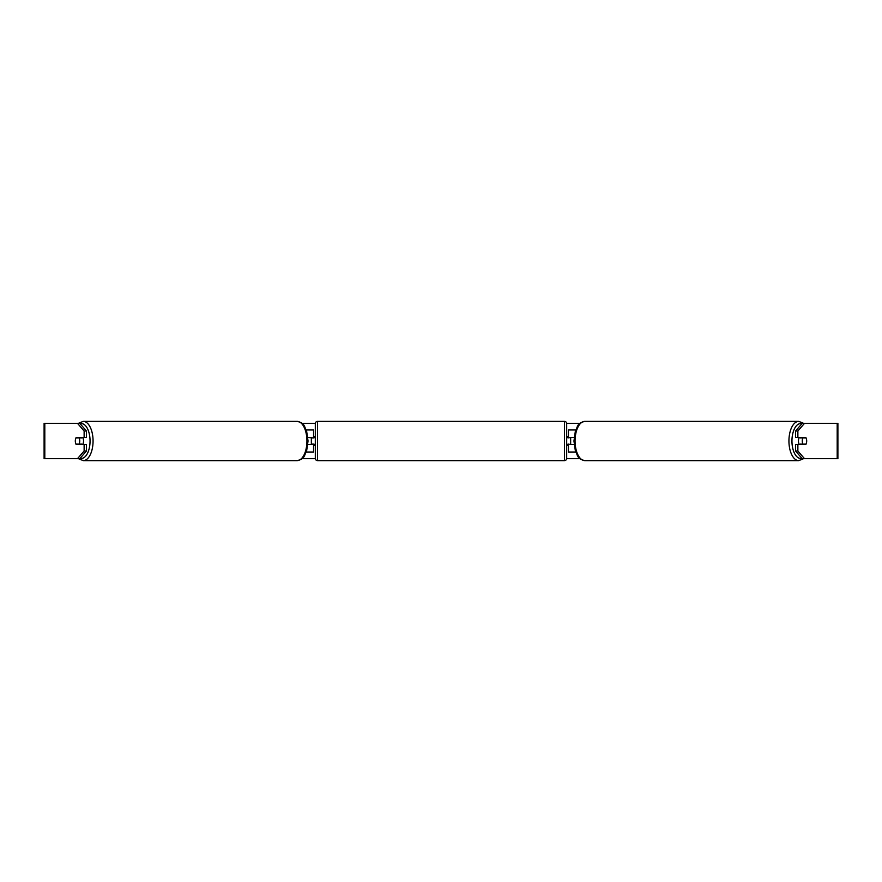 <?xml version="1.0" encoding="UTF-8"?>
<svg xmlns="http://www.w3.org/2000/svg" width="882" height="882" viewBox="0 0 882 882"><rect width="100%" height="100%" fill="white"/><g stroke="black" fill="none" stroke-linecap="round" stroke-linejoin="round"><path stroke-width="1.32" d="M313.551 437.913L307.873 437.472M313.551 437.472L313.551 429.975L306.23 429.975M306.23 452.025L313.551 452.025L313.551 444.087M311.346 444.528L311.346 437.472M307.873 444.528L313.551 444.528M575.77 429.975L568.449 429.975L568.449 437.472L574.127 437.472M575.77 452.025L568.449 452.025L568.449 444.087M570.654 444.528L568.008 444.087L568.008 445.41L566.685 445.41L566.685 436.59L568.008 436.59L568.008 437.913L570.654 437.472M574.127 444.528L568.449 444.528M799.335 444.528A4.41 2.205 -90 0 1 798.453 441A4.41 2.205 -90 0 1 799.335 437.472M802.278 441A4.41 2.205 -90 0 1 802.907 437.913L806.049 437.913A4.41 2.205 -90 0 1 806.688 441A4.41 2.205 -90 0 1 806.049 444.087L802.907 444.087A4.41 2.205 -90 0 1 802.278 441M800.481 437.472A4.41 2.205 -90 0 0 800.228 437.913L802.907 437.913M800.481 444.528A4.41 2.205 -90 0 1 800.228 444.087L802.907 444.087M86.425 431L86.425 437.472L76.194 437.472A4.41 2.205 -90 0 0 75.312 441A4.41 2.205 -90 0 0 76.194 444.528L86.425 444.528L86.425 451L79.81 458.64L44.1 458.64L44.1 423.36L79.81 423.36L86.425 431L84.132 431L77.517 423.36M302.041 423.36L315.326 423.36M566.674 423.36L579.959 423.36M302.041 458.64L315.326 458.64M566.674 458.64L579.959 458.64M804.483 458.64L837.9 458.64L837.9 423.36L804.483 423.36L797.868 431L795.575 431L795.575 437.472L805.806 437.472A4.41 2.205 -90 0 1 805.806 444.528L797.868 444.528L797.868 451L804.483 458.64L802.19 458.64L795.575 451L795.575 444.528L797.868 444.528M797.868 437.472L797.868 431M795.575 451L797.868 451M795.575 431L802.19 423.36L804.483 423.36M84.132 437.472L84.132 431M77.517 458.64L84.132 451L84.132 444.528M84.132 451L86.425 451M82.665 444.528A4.41 2.205 -90 0 0 83.547 441A4.41 2.205 -90 0 0 82.665 437.472M79.093 444.087A4.41 2.205 -90 0 0 79.722 441A4.41 2.205 -90 0 0 79.093 437.913L75.951 437.913A4.41 2.205 -90 0 0 75.312 441A4.41 2.205 -90 0 0 75.951 444.087L81.772 444.087A4.41 2.205 -90 0 1 81.519 444.528M79.093 437.913L81.772 437.913A4.41 2.205 -90 0 0 81.519 437.472M317.52 421.375A2.205 2.205 0 0 0 315.315 423.581L315.315 458.42A2.205 2.205 0 0 0 317.52 460.625L564.48 460.625A2.205 2.205 0 0 0 566.685 458.42L566.685 423.581A2.205 2.205 0 0 0 564.48 421.375L317.52 421.375L317.52 460.625M315.315 436.59L313.992 436.59L313.992 437.913L311.346 437.913M311.346 444.087L313.992 444.087L313.992 445.41L315.315 445.41M570.654 444.087L570.654 437.913M798.75 460.625L584.876 460.625A19.625 9.812 -90 0 1 575.064 441A19.625 9.812 -90 0 1 584.876 421.375L798.75 421.375A19.625 9.812 90 0 0 788.938 441A19.625 9.812 90 0 0 798.75 460.625L803.667 458.64M801.859 458.254A17.42 8.71 -90 0 1 791.948 441A17.42 8.71 -90 0 1 801.859 423.746M837.194 458.64L837.194 423.36M44.806 458.64L44.806 423.36M297.124 421.375C305.161 423.239 304.036 426.37 306.649 431.221L308.038 441L306.649 450.779C304.036 455.63 305.161 458.761 297.124 460.625A19.625 9.812 -90 0 0 306.936 441A19.625 9.812 -90 0 0 297.124 421.375L83.25 421.375A19.625 9.812 90 0 1 93.062 441A19.625 9.812 90 0 1 83.25 460.625L78.333 458.64M80.141 458.254A17.42 8.71 -90 0 0 90.052 441A17.42 8.71 -90 0 0 80.141 423.746M564.48 460.625L564.48 421.375M798.75 421.375L803.667 423.36M584.876 421.375C576.839 423.239 577.964 426.37 575.351 431.221L573.962 441L575.351 450.779C577.964 455.63 576.839 458.761 584.876 460.625M297.124 460.625L83.25 460.625M83.25 421.375L78.333 423.36"/></g></svg>
